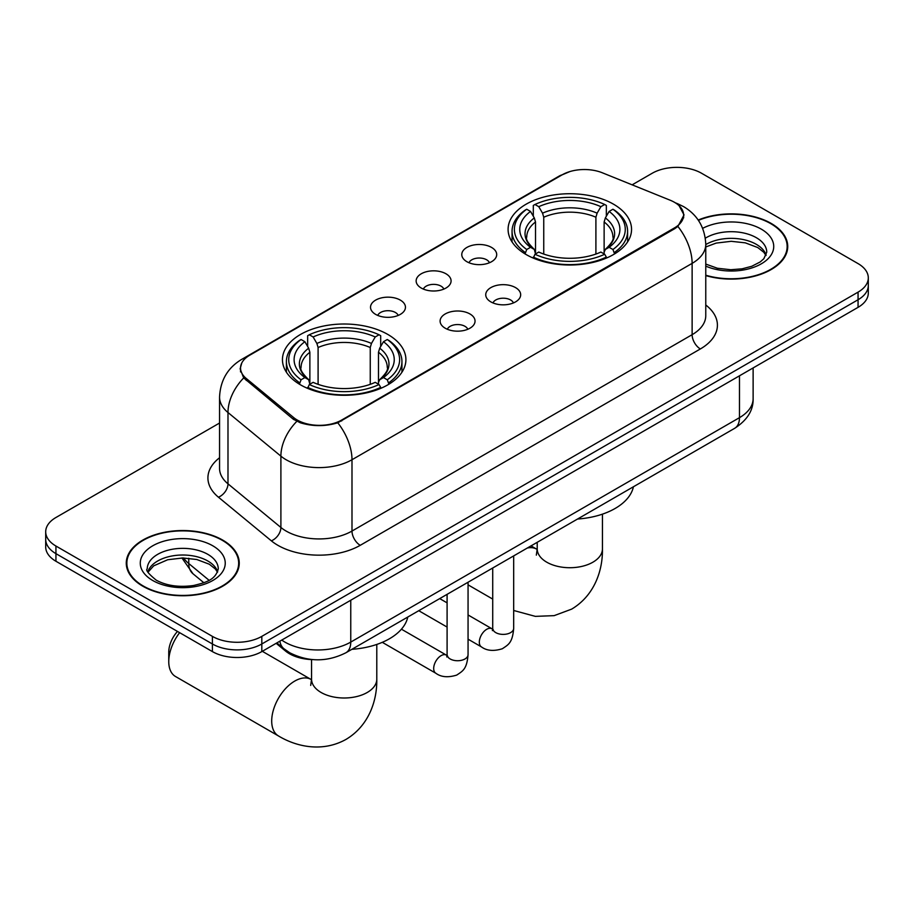 <?xml version="1.0" encoding="UTF-8"?>
<svg xmlns="http://www.w3.org/2000/svg" width="914" height="914" viewBox="0 0 914 914"><rect width="100%" height="100%" fill="white"/><g stroke="black" fill="none" stroke-linecap="round" stroke-linejoin="round"><path stroke-width="1.37" d="M387.822 334.444A61.729 35.635 0 0 0 320.551 326.721A61.729 35.635 0 0 0 282.449 359.648A61.729 35.635 0 0 0 300.523 384.851A61.729 35.635 0 0 0 367.794 392.574A61.729 35.635 0 0 0 405.907 359.648A61.729 35.635 0 0 0 387.822 334.444M613.477 204.165A61.729 35.635 0 0 0 546.206 196.441A61.729 35.635 0 0 0 508.093 229.368A61.729 35.635 0 0 0 526.178 254.572A61.729 35.635 0 0 0 593.449 262.295A61.729 35.635 0 0 0 631.551 229.368A61.729 35.635 0 0 0 613.477 204.165M466.883 261.701A17.469 10.088 180 0 1 463.421 258.845A17.469 10.088 180 0 1 469.202 246.312A17.469 10.088 180 0 1 491.583 247.443A17.469 10.088 180 0 1 495.057 258.845A17.469 10.088 180 0 1 466.883 261.701M489.458 262.752A10.477 6.055 0 0 0 486.648 259.805A10.477 6.055 0 0 0 476.32 258.262A10.477 6.055 0 0 0 469.008 262.752M421.263 288.047A17.469 10.088 180 0 1 417.789 285.191A17.469 10.088 180 0 1 423.582 272.658A17.469 10.088 180 0 1 445.963 273.777A17.469 10.088 180 0 1 449.437 285.191A17.469 10.088 180 0 1 421.263 288.047M443.838 289.087A10.477 6.055 0 0 0 441.028 286.139A10.477 6.055 0 0 0 430.7 284.608A10.477 6.055 0 0 0 423.388 289.087M375.631 314.382A17.469 10.088 180 0 1 372.169 311.525A17.469 10.088 180 0 1 377.95 298.992A17.469 10.088 180 0 1 400.343 300.123A17.469 10.088 180 0 1 403.805 311.525A17.469 10.088 180 0 1 375.631 314.382M398.207 315.433A10.477 6.055 0 0 0 395.396 312.485A10.477 6.055 0 0 0 385.068 310.943A10.477 6.055 0 0 0 377.756 315.433M490.852 301.883A17.469 10.088 180 0 1 487.379 299.027A17.469 10.088 180 0 1 493.172 286.493A17.469 10.088 180 0 1 515.553 287.613A17.469 10.088 180 0 1 519.026 299.027A17.469 10.088 180 0 1 490.852 301.883M513.428 302.922A10.477 6.055 0 0 0 510.618 299.975A10.477 6.055 0 0 0 500.289 298.444A10.477 6.055 0 0 0 492.977 302.922M445.221 328.217A17.469 10.088 180 0 1 441.759 325.373A17.469 10.088 180 0 1 447.54 312.828A17.469 10.088 180 0 1 469.933 313.959A17.469 10.088 180 0 1 473.395 325.373A17.469 10.088 180 0 1 445.221 328.217M467.797 329.269A10.477 6.055 0 0 0 464.986 326.321A10.477 6.055 0 0 0 454.658 324.79A10.477 6.055 0 0 0 447.346 329.269M670.213 200.235A31.442 18.154 180 0 1 674.418 202.268A31.442 18.154 180 0 1 683.626 215.11A31.442 18.154 180 0 1 674.418 227.94L341.699 420.029A31.442 18.154 180 0 1 293.714 417.607L246.22 378.453A31.442 18.154 180 0 1 240.542 368.045A31.442 18.154 180 0 1 249.751 355.203L562.133 174.848A31.442 18.154 180 0 1 602.406 172.815L670.213 200.235M312.999 659.622A34.938 20.177 180 0 1 285.511 651.031L276.154 643.319M705.768 275.594A56.485 32.607 0 0 0 787.731 246.483A56.485 32.607 0 0 0 771.188 223.427A56.485 32.607 0 0 0 698.205 220.034M222.696 540.094A56.485 32.607 0 0 0 161.138 533.022A56.485 32.607 0 0 0 126.269 563.15A56.485 32.607 0 0 0 142.812 586.205A56.485 32.607 0 0 0 204.37 593.277A56.485 32.607 0 0 0 239.251 563.15A56.485 32.607 0 0 0 222.696 540.094M126.852 566.086A56.485 32.607 0 0 0 126.658 566.954M679.125 205.741L684.038 214.916L677.88 226.432L674.829 228.637L337.757 422.794C325.293 426.552 312.828 426.552 300.363 422.794L293.303 419.229L243.695 377.928L240.131 368.868L241.742 363.087M219.554 423.033L55.937 517.507A34.938 20.177 0 0 0 45.7 531.765L45.7 546.983A34.938 20.177 0 0 0 55.937 561.253L212.402 651.591L212.402 643.982A34.938 20.177 0 0 0 261.815 643.982L858.063 299.746A34.938 20.177 0 0 0 868.3 285.476A34.938 20.177 0 0 1 858.063 299.746L261.815 643.982A34.938 20.177 0 0 1 212.402 643.982L55.937 553.644L212.402 643.982L212.402 636.373A34.938 20.177 0 0 0 261.815 636.373L858.063 292.137A34.938 20.177 0 0 0 868.3 277.867A34.938 20.177 0 0 0 858.063 263.609L701.598 173.272A34.938 20.177 0 0 0 652.185 173.272L632.134 184.834M45.7 539.374A34.938 20.177 0 0 0 55.937 553.644A34.938 20.177 0 0 1 45.7 539.374M45.7 531.765A34.938 20.177 0 0 0 55.937 546.035L212.402 636.373M238.862 566.954A56.485 32.607 0 0 0 238.668 566.086M787.342 250.287A56.485 32.607 0 0 0 787.148 249.431M212.402 651.591A34.938 20.177 0 0 0 261.815 651.591L858.063 307.344A34.938 20.177 0 0 0 868.3 293.086L868.3 277.867M705.768 275.217A55.903 32.276 0 0 0 787.148 246.483A55.903 32.276 0 0 0 770.776 223.667A55.903 32.276 0 0 0 698.422 220.365M143.224 585.977A55.903 32.276 0 0 0 204.153 592.969A55.903 32.276 0 0 0 238.668 563.15A55.903 32.276 0 0 0 222.285 540.323A55.903 32.276 0 0 0 161.367 533.33A55.903 32.276 0 0 0 126.852 563.15A55.903 32.276 0 0 0 143.224 585.977M525.07 253.909L526.727 249.499A55.434 32.001 0 0 1 526.727 209.237L530.531 211.442A50.076 28.917 0 0 0 530.531 247.294L534.302 249.442L535.513 253.932M535.513 252.104L535.513 221.988L534.302 217.932L530.531 211.442M533.308 216.207L533.308 205.433L534.964 204.485A55.434 32.001 0 0 1 604.691 204.485L600.875 206.69A50.076 28.917 0 0 0 538.769 206.69L542.539 213.168L543.75 217.235L543.75 254.058M595.905 254.058L595.905 217.235L597.116 213.168L600.875 206.69M577.522 519.038A64.06 36.983 0 0 0 633.413 486.774M533.308 257.108A57.765 33.35 0 0 0 606.348 257.108L604.691 254.252A55.434 32.001 0 0 1 534.964 254.252L533.308 258.102M606.348 258.102L606.348 257.108M526.727 209.237L525.07 210.186A57.765 33.35 0 0 0 512.057 231.276A57.765 33.35 0 0 0 525.07 252.355M604.691 204.485L606.348 205.433L606.348 216.207M534.964 254.252L538.769 252.058A50.076 28.917 0 0 0 600.875 252.058L604.691 254.252M530.531 247.294L526.727 249.499M538.769 206.69L534.964 204.485M534.302 217.932A44.797 25.866 0 0 0 534.302 249.442L534.507 249.579C528.143 243.421 525.55 239.251 526.738 237.046A43.095 24.884 0 0 1 535.513 221.988M614.585 252.355A57.765 33.35 0 0 0 627.598 231.276A57.765 33.35 0 0 0 614.585 210.186L612.928 209.237A55.434 32.001 0 0 1 612.928 249.499L614.585 253.909M612.928 249.499L609.112 247.294A50.076 28.917 0 0 0 609.112 211.442L612.928 209.237M609.112 211.442L605.354 217.932L604.131 221.988L604.131 252.104L605.354 249.442L609.112 247.294M604.131 221.988A43.095 24.884 0 0 1 612.917 237.046C614.094 239.262 611.5 243.432 605.137 249.579L605.354 249.442A44.797 25.866 0 0 0 605.354 217.932M604.131 253.932L604.131 252.104M179.647 632.671A32.607 18.828 120 0 0 168.759 661.576L168.759 652.07A20.965 12.099 -60 0 1 177.487 631.425M168.759 661.576A32.607 18.828 120 0 0 175.511 676.509L278.462 735.941A32.607 18.828 -60 0 1 273.457 709.812A32.607 18.828 -60 0 1 294.765 681.067A32.607 18.828 -60 0 1 311.068 679.456L311.56 679.73M299.415 384.188L301.072 379.778A55.434 32.001 0 0 1 301.072 339.517L304.888 341.722A50.076 28.917 0 0 0 304.888 377.573L308.646 379.721L309.869 384.211M309.869 382.372L309.869 352.267L308.646 348.2L304.888 341.722M307.652 346.486L307.652 335.712L309.309 334.764A55.434 32.001 0 0 1 379.036 334.764L375.231 336.969A50.076 28.917 0 0 0 313.125 336.969L316.884 343.447L318.095 347.514L318.095 384.337M370.25 384.337L370.25 347.514L371.461 343.447L375.231 336.969M351.879 649.317A64.06 36.983 0 0 0 407.77 617.041M307.652 387.387A57.765 33.35 0 0 0 380.692 387.387L379.036 384.531A55.434 32.001 0 0 1 309.309 384.531L307.652 388.381M380.692 388.381L380.692 387.387M301.072 339.517L299.415 340.465A57.765 33.35 0 0 0 286.402 361.556A57.765 33.35 0 0 0 299.415 382.635M379.036 334.764L380.692 335.712L380.692 346.486M309.309 384.531L313.125 382.338A50.076 28.917 0 0 0 375.231 382.338L379.036 384.531M304.888 377.573L301.072 379.778M313.125 336.969L309.309 334.764M308.646 348.2A44.797 25.866 0 0 0 308.646 379.721L308.863 379.858C302.5 373.7 299.906 369.519 301.083 367.325A43.095 24.884 0 0 1 309.869 352.267M388.93 382.635A57.765 33.35 0 0 0 401.943 361.556A57.765 33.35 0 0 0 388.93 340.465L387.273 339.517A55.434 32.001 0 0 1 387.273 379.778L388.93 384.188M387.273 379.778L383.469 377.573A50.076 28.917 0 0 0 383.469 341.722L387.273 339.517M383.469 341.722L379.698 348.2L378.487 352.267L378.487 382.372L379.698 379.721L383.469 377.573M378.487 352.267A43.095 24.884 0 0 1 387.262 367.325C388.439 369.542 385.845 373.712 379.493 379.858L379.698 379.721A44.797 25.866 0 0 0 379.698 348.2M378.487 384.211L378.487 382.372M246.22 378.453L246.22 380.418M293.714 417.607L293.714 419.549M341.699 420.029L341.699 420.966M674.418 227.94L674.418 228.877M285.511 649.991L285.511 651.031M705.768 305.002A58.233 33.624 180 0 1 700.353 348.954L360.23 545.315A11.642 6.729 60 0 1 351.993 531.057L692.126 334.684A46.591 26.894 0 0 0 705.768 315.673L705.768 244.346A46.591 26.894 180 0 1 692.126 263.369A40.764 23.536 -120 0 0 677.88 226.432M360.23 545.315A58.233 33.624 180 0 1 277.879 545.315A58.233 33.624 180 0 1 271.355 540.837L218.446 497.205A58.233 33.624 180 0 1 219.554 457.754M286.116 531.057A46.591 26.894 0 0 0 351.993 531.057L351.993 459.731A46.591 26.894 180 0 1 286.116 459.731A46.591 26.894 180 0 1 280.895 456.143L227.986 412.522A46.591 26.894 180 0 1 219.554 397.087L219.554 468.414A46.591 26.894 0 0 0 227.986 483.837L280.895 527.469A46.591 26.894 0 0 0 286.116 531.057M705.768 244.346C704.98 227.597 697.611 215.041 683.683 206.667L677.8 203.799A40.764 19.091 112 0 0 676.063 203.296M337.757 422.794A40.764 23.536 60 0 1 351.993 459.731L692.126 263.369L692.126 334.684A11.642 6.729 60 0 0 700.353 348.954M246.037 357.785A40.764 23.536 -120 0 0 241.65 359.408C227.712 367.782 220.354 380.338 219.554 397.087M241.65 359.408L559.117 176.116A40.764 23.536 60 0 1 562.201 174.814M243.695 377.928A40.764 27.26 129.5 0 0 227.986 412.522L227.986 483.837A11.642 7.792 -50.5 0 1 218.446 497.205M296.776 421.388A40.764 27.26 129.5 0 0 280.895 456.143L280.895 527.469A11.642 7.792 -50.5 0 1 271.355 540.837M261.815 636.373L261.815 651.591M858.063 292.137L858.063 307.344M55.937 546.035L55.937 561.253M281.752 640.086A46.591 26.894 0 0 0 284.882 642.085A46.591 26.894 0 0 0 350.759 642.085L739.472 417.664A46.591 26.894 0 0 0 753.125 398.641C753.456 410.203 747.309 420.097 734.65 428.323L345.938 652.745A23.296 13.447 60 0 0 350.759 642.085L350.759 600.235M739.472 375.814L739.472 417.664A23.296 13.447 60 0 1 734.65 428.323M279.867 641.171A23.296 15.584 129.5 0 0 283.923 648.746L276.851 642.908M183.588 557.974A46.591 26.894 0 0 0 188.764 563.538L188.764 558.248M203.856 582.732L193.025 573.798A23.296 15.584 129.5 0 1 188.764 563.538L209.066 580.287M766.149 255.12A35.497 20.496 0 0 0 756.346 244.358A35.497 20.496 0 0 0 705.768 244.575M705.768 264.077L717.399 268.248L730.789 269.733L742.088 268.83L751.731 266.294L760.151 261.975L763.83 258.742L766.743 252.195A35.497 20.496 0 0 0 756.346 237.697A35.497 20.496 0 0 0 705.322 238.188M705.768 266.123A42.49 24.529 0 0 0 763.35 262.558A42.49 24.529 0 0 0 761.282 229.14A42.49 24.529 0 0 0 702.66 228.34M217.669 571.787A35.497 20.496 0 0 0 207.866 561.025A35.497 20.496 0 0 0 172.22 555.941A35.497 20.496 0 0 0 147.851 571.787M207.866 554.364A35.497 20.496 0 0 0 169.17 549.92A35.497 20.496 0 0 0 147.257 568.851C145.406 569.959 148.388 573.718 156.214 580.15C166.451 585.748 178.916 587.531 193.608 585.497C206.621 582.321 215.544 579.727 218.263 568.851A35.497 20.496 0 0 0 207.866 554.364M152.718 580.493A42.49 24.529 0 0 0 212.802 580.493A42.49 24.529 0 0 0 212.802 545.807A42.49 24.529 0 0 0 152.718 545.807A42.49 24.529 0 0 0 152.718 580.493M602.44 514.159L602.44 548.891A32.607 18.828 180 0 1 592.889 562.201A32.607 18.828 180 0 1 546.766 562.201A32.607 18.828 180 0 1 537.215 548.891L536.335 555.141M527.309 548.034A32.607 18.828 -60 0 1 536.724 549.177L537.215 549.451M595.905 217.235A43.095 24.884 0 0 0 543.75 217.235M597.116 213.168A44.797 25.866 0 0 0 542.539 213.168M376.785 644.439L376.785 679.171A32.607 18.828 180 0 1 367.234 692.481A32.607 18.828 180 0 1 321.111 692.481A32.607 18.828 180 0 1 311.56 679.171L310.691 685.42M370.25 347.514A43.095 24.884 0 0 0 318.095 347.514M371.461 343.447A44.797 25.866 0 0 0 316.884 343.447M513.679 555.895L513.679 628.341A10.477 6.055 180 0 1 510.138 632.876A10.477 6.055 180 0 1 495.788 632.625A10.477 6.055 180 0 1 492.715 628.341L492.383 630.603L493.32 629.826M513.679 628.341C512.491 643.125 508.23 644.701 502.369 648.734C493.72 651.419 486.751 650.814 481.484 646.929A10.477 6.055 -60 0 1 479.884 638.532A10.477 6.055 -60 0 1 486.728 629.289A10.477 6.055 -60 0 1 487.196 629.038A10.477 6.055 -60 0 1 491.972 628.775L492.692 629.152M468.059 582.241L468.059 654.687A10.477 6.055 180 0 1 464.506 659.223A10.477 6.055 180 0 1 450.168 658.96A10.477 6.055 180 0 1 447.095 654.687L446.763 656.949L447.7 656.172M468.059 654.687C466.871 669.459 462.61 671.047 456.749 675.08C448.089 677.754 441.131 677.16 435.864 673.264A10.477 6.055 -60 0 1 434.253 664.866A10.477 6.055 -60 0 1 441.108 655.635A10.477 6.055 -60 0 1 441.576 655.384A10.477 6.055 -60 0 1 446.352 655.11L447.06 655.487M240.542 368.045L240.542 371.907M683.626 215.11L683.626 217.886M559.117 176.116L569.776 171.615M677.8 203.799L675.263 202.771M345.938 652.745C327.189 662.159 308.452 662.159 289.704 652.745L283.923 648.746M753.125 398.641L753.125 367.942M193.025 573.798L181.943 557.974M765.978 255.52L763.83 252.31L757.786 247.557L745.298 242.85L731.211 241.307L716.188 243.09L705.768 246.963M787.148 251.156L787.148 246.483M217.498 572.187L215.35 568.965L209.306 564.224L196.818 559.517L182.731 557.974L167.708 559.745L153.689 565.846L148.022 572.187M238.668 567.822L238.668 563.15M126.852 567.822L126.852 563.15M602.44 548.891C602.863 570.29 594.568 595.46 571.661 609.124L554.147 615.648L535.341 616.367L513.679 610.483M492.715 599.081L468.059 584.846M512.057 241.924L512.057 231.276M627.598 241.924L627.598 231.276M536.724 549.177L531.023 545.887M537.215 542.31L537.215 548.891M376.785 679.171C377.208 700.57 368.913 725.739 346.006 739.403C322.733 752.405 296.787 747.012 278.462 735.941M286.402 372.204L286.402 361.556M401.943 372.204L401.943 361.556M311.068 679.456L262.307 651.305M311.56 659.577L311.56 679.171M481.484 646.929L468.059 639.172M447.095 627.073L418.749 610.701M492.715 568.005L492.715 628.341M491.972 628.775L468.059 614.962M447.095 602.863L439.714 598.601M435.864 673.264L382.281 642.325M447.095 594.34L447.095 654.687M446.352 655.11L401.429 629.186"/></g></svg>
